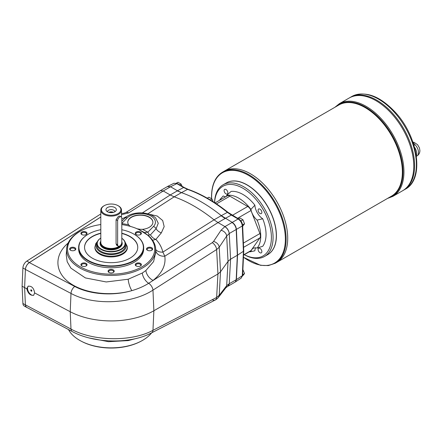 <?xml version="1.0" encoding="UTF-8"?>
<svg xmlns="http://www.w3.org/2000/svg" width="442" height="442" viewBox="0 0 442 442"><rect width="100%" height="100%" fill="white"/><g stroke="black" fill="none" stroke-linecap="round" stroke-linejoin="round"><path stroke-width="0.66" d="M118.473 247.669A10.348 5.973 180 0 1 107.196 248.962A10.348 5.973 180 0 1 100.809 243.443A10.348 5.973 180 0 1 100.809 243.431A10.348 5.973 -0 0 0 107.196 248.94A10.348 5.973 -0 0 0 118.473 247.647A10.348 5.973 -0 0 0 121.473 243.885A10.348 5.973 180 0 1 118.473 247.669M100.837 242.951A10.348 5.973 -0 0 0 100.809 243.42L100.809 243.42M100.809 238.089A13.895 8.022 -0 0 0 101.395 249.155A13.895 8.022 -0 0 0 120.567 249.343A13.895 8.022 -0 0 0 121.815 238.299M100.809 238.078A14.188 8.194 -0 0 0 96.964 243.686A14.188 8.194 -0 0 0 105.726 251.255A14.188 8.194 -0 0 0 121.191 249.476A14.188 8.194 -0 0 0 125.346 243.686A14.188 8.194 -0 0 0 121.815 238.277M413.939 145.324L415.027 144.694L412.95 142.269M414.502 147.263A7.569 4.37 60 0 1 416.712 153.545A7.569 4.37 60 0 1 416.287 155.717M262.741 218.779A32.625 18.835 -120 0 1 262.741 246.271L257.1 248.089A31.039 17.923 -120 0 0 257.1 220.099L262.741 218.779A11.823 6.829 60 0 1 254.885 205.171L250.918 209.398A31.039 17.923 -120 0 0 226.68 195.403L231.078 191.425A32.625 18.835 -120 0 1 254.885 205.171M216.486 203.889L229.868 196.165L247.73 206.48A5.321 3.072 -120 0 1 250.99 210.53L259.918 233.553A5.321 3.072 -120 0 1 259.918 237.895L250.99 250.603A5.321 3.072 -120 0 1 250.393 251.155L243.553 255.106M229.868 196.165A5.321 3.072 -120 0 0 227.205 195.9L215.039 202.928M225.685 196.778A11.823 6.829 60 0 1 223.216 195.961L220.497 198.966A11.823 6.829 -120 0 0 221.508 199.193M226.37 196.386A11.823 6.829 -120 0 0 226.68 195.403M220.497 198.966A31.039 17.923 -120 0 0 219.459 200.375M249.183 251.857A31.039 17.923 -120 0 0 250.918 251.658L254.885 250.807A11.823 6.829 60 0 1 255.609 247.818M257.1 248.089A11.823 6.829 -120 0 0 253.139 248.365A11.823 6.829 -120 0 0 250.918 251.658M250.918 209.398A11.823 6.829 -120 0 0 257.1 220.099M258.095 210.215A2.663 1.536 -120 0 0 259.261 212.895A2.663 1.536 -120 0 0 261.31 213.608A2.663 1.536 -120 0 0 261.863 212.387A2.663 1.536 -120 0 0 260.697 209.712A2.663 1.536 -120 0 0 258.647 208.994A2.663 1.536 -120 0 0 258.095 210.215M177.48 190.778L177.27 190.9A29.564 17.067 -120 0 0 177.27 190.9L170.198 194.977L174.181 196.834A147.821 85.345 60 0 1 214.027 219.84L221.094 215.762A29.564 17.067 -120 0 0 221.099 215.762L225.077 218.503L218.011 222.586L224.956 226.591L238.122 219.005C240.57 220.657 241.956 222.983 242.293 225.984A1.182 0.646 -2.5 0 0 242.614 225.519L243.741 251.067L237.542 255.15L236.404 279.609L235.282 282.007L241.183 278.123L242.293 275.731L243.426 251.509L242.293 225.984L236.404 229.376C236.056 226.381 234.663 224.055 232.232 222.392L221.304 215.646A147.821 85.345 -120 0 0 181.458 192.635L177.474 190.778L183.585 187.518L176.822 183.612A1.182 0.685 -60 0 1 177.38 183.574L173.977 183.259L176.822 183.612L170.529 186.767L167.468 186.541M236.404 229.376L237.542 255.15L236.194 279.731L237.337 255.272L236.404 229.376M167.303 186.629L170.529 186.767L177.474 190.778M221.099 215.762L227.37 212.353A147.517 85.168 60 0 0 187.568 189.375L183.585 187.518A1.182 0.685 -60 0 1 184.148 187.474L177.38 183.574M142.352 212.917L170.198 194.977L163.253 190.972L160.335 190.657L125.705 212.63L123.423 213.375L121.5 213.436M213.204 201.745L212.033 199.033L210.375 199.994M212.033 199.033L208.895 197.22L207.259 198.165M181.993 186.027L181.093 184.071L179.667 184.889M181.093 184.071L177.955 182.259L176.424 183.143M242.641 274.659L244.542 273.565L242.509 276.062M244.542 273.565L242.879 269.576M242.531 224.768L244.542 223.84L242.641 226.26M244.542 223.84L242.973 219.796L241.039 220.912L241.304 221.597M242.973 219.796L239.835 217.983L238.409 218.807M240.652 220.691L241.039 220.912M227.818 286.311L229.238 283.747L236.194 279.731A5.912 3.414 60 0 1 235.989 280.869L235.188 282.068M212.254 299.726A5.912 3.586 -117.3 0 0 215.188 300.03A5.912 3.586 -117.3 0 0 216.635 297.449L219.21 295.328L220.514 271.78L228.033 261.366L226.685 236.022L229.216 233.531A5.912 3.238 -122.7 0 0 224.823 226.674L224.956 226.591C227.398 228.249 228.823 230.558 229.238 233.514L236.194 229.497A5.912 3.414 -120 0 0 235.989 228.122C235.282 225.63 233.956 223.762 232.022 222.514M236.194 229.497L237.337 255.272L230.58 259.172L228.033 261.366L226.685 285.67L219.21 295.328A5.912 4.619 -142.3 0 1 218.431 297.383C218.9 297.239 215.392 300.251 215.188 300.03L151.512 332.909A5.912 3.586 -117.3 0 0 152.965 330.323L153.871 310.748L217.939 273.996L216.635 249.537A5.912 3.227 -122.5 0 0 212.254 242.675L148.661 283.3C143.76 286.383 138.158 288.825 131.871 290.632A8.868 2.514 74.3 0 1 128.186 279.239L142.302 273.034L145.888 270.493L153.601 261.576L155.86 251.725L155.672 248.763A44.548 25.719 0 0 0 148.335 235.553A44.548 25.719 0 0 0 148.131 235.376L143.788 232.199L139.661 229.95M129.429 226.133A7.094 2.221 103.5 0 0 129.716 225.917L128.594 224.785A12.564 7.254 180 0 1 127.771 222.204A12.564 7.254 180 0 1 140.335 214.95A12.564 7.254 180 0 1 152.899 222.204A12.564 7.254 180 0 1 142.523 229.343L147.849 232.199L149.402 235.011L150.462 234.824L156.076 228.718L158.264 223.243L155.678 218.022M113.091 272.559A2.475 1.431 0 0 0 113.633 271.67A2.475 1.431 0 0 0 111.152 270.239A2.475 1.431 0 0 0 108.677 271.67A2.475 1.431 0 0 0 109.218 272.559M108.086 271.184A3.066 1.774 180 0 1 112.329 269.548A3.066 1.774 180 0 1 113.323 272.438A3.066 1.774 180 0 1 108.986 272.438A3.066 1.774 180 0 1 108.086 271.184M85.914 266.056A2.475 1.431 0 0 0 86.455 265.167A2.475 1.431 0 0 0 85.731 264.156A2.475 1.431 0 0 0 82.229 264.156A2.475 1.431 0 0 0 81.499 265.167A2.475 1.431 0 0 0 82.041 266.056M81.809 263.432A3.066 1.774 180 0 1 86.146 263.432A3.066 1.774 180 0 1 86.146 265.94A3.066 1.774 180 0 1 81.809 265.94A3.066 1.774 180 0 1 81.809 263.432M74.659 250.371A2.475 1.431 0 0 0 75.195 249.476A2.475 1.431 0 0 0 72.72 248.05A2.475 1.431 0 0 0 70.245 249.476A2.475 1.431 0 0 0 70.786 250.371M72.72 247.222A3.066 1.774 180 0 1 75.554 248.316A3.066 1.774 180 0 1 74.891 250.249A3.066 1.774 180 0 1 70.554 250.249A3.066 1.774 180 0 1 69.886 248.316A3.066 1.774 180 0 1 72.72 247.222M85.914 234.68A2.475 1.431 0 0 0 86.455 233.79A2.475 1.431 0 0 0 85.731 232.779A2.475 1.431 0 0 0 83.03 232.47A2.475 1.431 0 0 0 81.499 233.79A2.475 1.431 0 0 0 82.041 234.68M86.146 232.056A3.066 1.774 180 0 1 86.146 234.558A3.066 1.774 180 0 1 81.809 234.558A3.066 1.774 180 0 1 81.809 232.056A3.066 1.774 180 0 1 86.146 232.056M140.501 234.558A3.066 1.774 180 0 1 136.164 234.558A3.066 1.774 180 0 1 136.164 232.056A3.066 1.774 180 0 1 140.501 232.056A3.066 1.774 180 0 1 140.501 234.558L140.501 234.558M140.269 234.68A2.475 1.431 0 0 0 140.805 233.79A2.475 1.431 0 0 0 138.329 232.359A2.475 1.431 0 0 0 135.854 233.79A2.475 1.431 0 0 0 136.39 234.68M151.523 250.371A2.475 1.431 0 0 0 152.065 249.476A2.475 1.431 0 0 0 149.589 248.05A2.475 1.431 0 0 0 147.109 249.476A2.475 1.431 0 0 0 147.65 250.371M149.589 250.769A3.066 1.774 180 0 1 147.418 250.249A3.066 1.774 180 0 1 147.418 247.741A3.066 1.774 180 0 1 151.755 247.741A3.066 1.774 180 0 1 151.755 250.249A3.066 1.774 180 0 1 149.589 250.769M140.269 266.056A2.475 1.431 0 0 0 140.805 265.167A2.475 1.431 0 0 0 139.28 263.846A2.475 1.431 0 0 0 136.578 264.156A2.475 1.431 0 0 0 135.854 265.167A2.475 1.431 0 0 0 136.39 266.056M26.791 288.77C28.012 293.46 30.294 295.637 33.636 295.306L34.647 292.924C33.819 288.013 31.625 285.781 28.084 286.228L26.791 288.77L24.608 287.615L25.415 269.382C25.752 266.537 27.072 264.272 29.371 262.592L100.809 217.028M121.815 219.022L127.55 216.077M148.739 214.11L157.264 216.039L162.695 220.547L164.17 226.613L161.347 232.862L155.877 239.404C159.391 243.072 161.722 247.31 162.86 252.106L164.805 256.189A8.868 7.033 170.5 0 1 155.816 251.017M155.711 249.41A8.868 5.995 164.6 0 0 162.86 252.106L214.027 219.84L218.011 222.58L164.805 256.189C166.048 265.034 162.142 273.101 153.081 280.388A8.868 5.348 -127.9 0 1 145.888 270.493M34.647 292.924L70.223 311.732A60.604 34.99 0 0 0 153.871 310.748L152.965 290.118C131.633 304.162 93.234 305.682 70.996 293.422L70.223 311.732L70.996 329.069C93.312 341.423 131.71 341.953 152.965 330.323L216.635 297.449L217.939 273.996L220.514 271.78L219.21 247.222L216.635 249.537L152.965 290.118A5.912 3.227 -122.5 0 0 148.661 283.3A8.868 4.768 58.2 0 1 142.302 273.034M24.608 287.615L25.415 304.919L22.907 303.472L22.1 286.167L24.608 287.615M227.868 286.289L227.768 286.339A5.912 3.597 -117.5 0 0 229.216 283.758L226.685 285.67A5.912 4.619 -142.3 0 1 225.906 287.725L218.431 297.383M226.685 236.022A5.912 4.293 -146.3 0 0 221.017 230.265L213.541 241.47A5.912 4.293 -146.3 0 1 219.21 247.222L226.685 236.022M26.702 307.356L25.785 306.4L25.415 304.919A5.912 3.414 -60 0 0 26.636 307.378A5.912 3.414 -60 0 0 27.133 307.582M121.815 224.58A43.614 25.183 180 0 1 136.108 228.343L139.048 229.652L147.357 234.956A43.614 25.183 180 0 1 137.119 269.228A43.614 25.183 180 0 1 77.35 264.907A43.614 25.183 180 0 1 82.068 230.232L81.444 230.553A44.548 25.719 0 0 0 66.637 248.763A44.548 25.719 0 0 0 111.152 275.438A44.548 25.719 0 0 0 155.672 248.763M66.239 254.962L67.195 261.774L70.897 268.134L85.4 277.93L106.229 281.957L128.186 279.239M136.981 338.285L128.186 340.594L108.511 341.683L89.361 338.003M151.672 332.826A44.548 25.719 180 0 1 140.865 341.301A44.548 25.719 180 0 1 81.444 341.301A44.548 25.719 180 0 1 68.499 329.55M150.462 234.824A7.094 4.834 -141 0 0 155.877 239.404L152.545 240.21M82.068 230.232A43.614 25.183 180 0 1 100.809 224.536M81.444 341.301L82.068 341.622A43.614 25.183 0 0 0 140.241 341.622L140.865 341.301M144.407 232.591L147.849 232.199L153.451 226.497A15.078 8.707 180 0 0 147.772 214.63A15.078 8.707 180 0 0 127.219 217.912L121.815 223.414M138.821 229.542A7.094 3.448 113.2 0 0 140.02 229.287L137.164 228.79M142.523 229.343L140.02 229.287M130.561 226.442L129.716 225.917M136.164 265.94L136.164 265.94A3.066 1.774 180 0 1 136.164 263.432A3.066 1.774 180 0 1 140.501 263.432A3.066 1.774 180 0 1 140.501 265.94A3.066 1.774 180 0 1 136.164 265.94M134.048 234.21A32.52 18.774 180 0 1 134.153 234.271A32.52 18.774 180 0 1 143.672 247.548L143.672 248.995A32.52 18.774 180 0 1 134.147 262.272A32.52 18.774 180 0 1 98.71 266.344A32.52 18.774 180 0 1 78.632 248.995L78.632 247.548A32.52 18.774 180 0 1 88.157 234.271A32.52 18.774 180 0 1 88.262 234.21M143.672 247.548A32.52 18.774 180 0 1 134.147 260.824A32.52 18.774 180 0 1 98.71 264.891A32.52 18.774 180 0 1 78.632 247.548M121.815 229.746A32.222 18.603 180 0 1 133.943 234.149A32.222 18.603 180 0 1 133.943 260.46A32.222 18.603 180 0 1 88.367 260.46A32.222 18.603 180 0 1 88.367 234.149A32.222 18.603 180 0 1 100.809 229.685M121.815 233.232A26.608 15.36 180 0 1 137.76 247.305A26.608 15.36 180 0 1 129.97 258.167A26.608 15.36 180 0 1 100.969 261.498A26.608 15.36 180 0 1 84.549 247.305A26.608 15.36 180 0 1 100.809 233.155M84.549 247.426A26.608 15.36 180 0 1 100.809 233.393M121.815 233.47A26.608 15.36 180 0 1 137.76 247.426M124.76 241.354L127.412 246.824L127.412 247.548A16.26 9.387 180 0 1 111.152 256.935A16.26 9.387 180 0 1 94.892 247.548L95.693 243.719L97.549 241.354M28.387 286.079A5.321 3.072 -120 0 0 28.691 292.14A5.321 3.072 -120 0 0 33.791 295.206M31.841 290.83A0.768 0.442 60 0 1 31.68 291.179A0.768 0.442 60 0 1 30.912 290.737A0.768 0.442 60 0 1 30.912 289.847A0.768 0.442 60 0 1 31.504 290.057A0.768 0.442 60 0 1 31.841 290.83M31.183 289.836A0.768 0.442 -120 0 0 31.83 290.952M127.771 222.32A12.564 7.254 180 0 1 140.335 215.188A12.564 7.254 180 0 1 152.899 222.32M22.1 286.167L22.907 267.935L25.415 269.382A5.912 3.414 -60 0 1 29.371 262.531L26.863 261.078L100.809 213.934M100.809 216.983L29.371 262.531M26.636 307.378L24.128 305.93A5.912 3.414 -60 0 1 22.907 303.472M22.907 267.935A5.912 3.414 -60 0 1 26.863 261.078M258.095 249.47A2.663 1.536 -120 0 0 259.261 252.15A2.663 1.536 -120 0 0 261.31 252.863A2.663 1.536 -120 0 0 261.863 251.647A2.663 1.536 -120 0 0 260.697 248.968A2.663 1.536 -120 0 0 258.647 248.255A2.663 1.536 -120 0 0 258.095 249.47M224.1 190.585A2.663 1.536 -120 0 0 225.26 193.264A2.663 1.536 -120 0 0 227.31 193.977A2.663 1.536 -120 0 0 227.862 192.756A2.663 1.536 -120 0 0 226.702 190.082A2.663 1.536 -120 0 0 224.652 189.369A2.663 1.536 -120 0 0 224.1 190.585M244.277 254.686A41.388 23.896 -120 0 0 264.509 256.476L267.73 254.62A41.388 23.896 -120 0 0 276.3 235.669A41.388 23.896 -120 0 0 247.034 184.983A41.388 23.896 -120 0 0 226.343 182.933L223.122 184.789A41.388 23.896 -120 0 0 214.563 202.618M276.3 235.525A41.211 23.796 -120 0 0 247.161 185.054A41.211 23.796 -120 0 0 247.1 185.016M264.509 256.476A41.388 23.896 -120 0 0 273.084 237.531A41.388 23.896 -120 0 0 255.017 195.878A41.388 23.896 -120 0 0 223.122 184.789M244.304 254.675A40.205 23.216 -120 0 0 271.41 237.531A40.205 23.216 -120 0 0 243.885 188.828A40.205 23.216 -120 0 0 214.608 202.646M226.403 182.894A41.388 23.896 60 0 1 258.321 193.905A41.388 23.896 60 0 1 276.427 235.597A41.388 23.896 60 0 1 267.791 254.581M351.793 96.505C365.142 90.45 379.623 95.682 395.242 112.202C418.281 136.733 424.74 179.181 405.303 189.187A53.51 30.896 -120 0 0 416.386 164.689A53.51 30.896 -120 0 0 393.032 110.837A53.51 30.896 -120 0 0 351.793 96.505L349.186 98.014A53.51 30.896 60 0 1 349.186 98.014A53.51 30.896 60 0 1 390.413 112.351A53.51 30.896 60 0 1 413.773 166.203A53.51 30.896 60 0 1 402.69 190.695A53.51 30.896 60 0 1 402.69 190.695L392.866 196.37A53.51 30.896 -120 0 0 403.944 171.872A53.51 30.896 -120 0 0 380.59 118.025A53.51 30.896 -120 0 0 339.351 103.688L334.87 107.301M375.938 100.665A53.504 30.89 60 0 1 413.773 166.198L413.773 166.198A53.51 30.896 60 0 1 402.695 190.695L403.524 190.215A53.51 30.896 60 0 0 414.602 165.722L414.602 165.717A53.51 30.896 60 0 1 403.524 190.215L405.303 189.187M339.351 103.688L349.18 98.014A53.51 30.896 60 0 1 390.419 112.345A53.51 30.896 60 0 1 413.778 166.198M414.607 165.717A53.51 30.896 60 0 0 391.253 111.865A53.51 30.896 60 0 0 350.014 97.533A53.51 30.896 60 0 1 391.247 111.87A53.51 30.896 60 0 1 414.602 165.722A53.504 30.89 60 0 0 376.766 100.185M222.602 172.115L224.188 171.198A52.626 30.382 60 0 1 264.741 185.297A52.626 30.382 60 0 1 287.714 238.255A52.626 30.382 60 0 1 276.814 262.349L275.222 263.266A52.626 30.382 -120 0 0 286.123 239.172A52.626 30.382 -120 0 0 263.15 186.215A52.626 30.382 -120 0 0 222.602 172.115C215.348 176.59 211.657 184.701 211.53 196.447L211.58 198.701M250.503 173.805A52.62 30.376 60 0 1 287.714 238.249A52.62 30.376 60 0 1 287.714 238.255A52.626 30.382 60 0 1 276.819 262.344A52.626 30.382 60 0 1 276.814 262.344M276.819 262.344L391.463 196.154A52.626 30.382 60 0 0 402.364 172.065A52.626 30.382 60 0 0 379.391 119.108A52.626 30.382 60 0 0 338.837 105.008L224.193 171.198A52.626 30.382 60 0 1 264.747 185.297A52.626 30.382 60 0 1 287.714 238.255M121.08 251.47A13.895 8.022 180 0 1 120.981 251.531A13.895 8.022 180 0 1 119.616 252.222L118.147 252.791A13.895 8.022 180 0 1 101.329 251.531A13.895 8.022 180 0 1 101.224 251.47M123.219 249.929L122.395 250.614M119.616 252.222A13.895 8.022 180 0 1 118.147 252.791M121.815 241.752A11.056 6.381 180 0 1 118.975 247.956A11.056 6.381 180 0 1 105.163 248.807A11.056 6.381 180 0 1 100.809 241.194M125.346 243.686L125.346 245.614A14.188 8.194 180 0 1 123.417 249.736A14.188 8.194 180 0 1 121.191 251.41A14.188 8.194 180 0 1 101.119 251.41A14.188 8.194 180 0 1 96.964 245.614L96.964 243.686M121.522 243.763A10.381 5.995 180 0 1 118.495 247.68A10.381 5.995 180 0 1 106.699 248.857A10.381 5.995 180 0 1 100.826 242.835M118.053 205.668L118.473 205.906A10.348 5.973 180 0 1 121.5 210.132A10.348 5.973 180 0 1 118.473 214.353A10.348 5.973 180 0 1 107.196 215.652A10.348 5.973 180 0 1 100.809 210.132A10.348 5.973 180 0 1 103.837 205.906L104.257 205.668A9.757 5.63 180 0 1 118.053 205.668A9.757 5.63 180 0 1 118.053 213.63A9.757 5.63 180 0 1 104.257 213.63A9.757 5.63 180 0 1 104.257 205.668M121.202 216.867A2.956 1.707 120 0 0 118.926 217.657A2.956 1.707 120 0 0 117.633 220.63L117.633 244.769A2.956 1.707 120 0 0 118.246 246.122A2.956 1.707 120 0 0 120.528 245.332A2.956 1.707 120 0 0 121.815 242.36L121.815 218.221A2.956 1.707 120 0 0 121.202 216.867L119.799 216.055L118.473 216.287L116.075 219.729L116.075 243.967L117.301 245.581M119.274 246.183A10.348 5.973 180 0 1 118.473 246.702A10.348 5.973 180 0 1 108.124 248.189A10.348 5.973 180 0 1 100.997 243.608A10.348 5.973 180 0 1 100.809 242.476L100.809 210.132M120.02 245.785A10.227 5.906 180 0 1 118.39 247.012A10.227 5.906 180 0 1 108.157 248.487A10.227 5.906 180 0 1 101.113 243.956A10.227 5.906 180 0 1 101.058 243.785M112.693 212.514A2.989 1.724 -0 0 0 109.616 212.514M108.831 212.331A3.696 2.133 180 0 1 113.478 212.331M107.461 211.757A3.696 2.133 180 0 1 111.152 209.641A3.696 2.133 180 0 1 114.848 211.757M114.832 211.773A5.199 3 180 0 1 106.411 210.873A5.199 3 180 0 1 111.152 206.646A5.199 3 180 0 1 115.898 210.873A5.199 3 180 0 1 114.832 211.773M415.027 144.694A7.569 4.37 60 0 1 418.513 152.501A7.569 4.37 60 0 1 416.95 155.971C418.867 154.766 419.85 152.971 419.9 150.573L419.436 147.893L417.624 144.749L414.16 142.39L412.9 142.125M237.536 218.298L250.99 210.53M243.387 243.094L259.918 233.553M232.393 215.331L247.73 206.48M243.575 247.332L259.918 237.895M243.564 254.89L250.99 250.603M243.741 251.067L242.614 275.272A1.182 0.718 -177.3 0 1 242.293 275.731L236.194 279.731M231.917 215.055A1.182 0.685 -60 0 0 231.354 215.099L238.122 219.005A1.182 0.685 -60 0 1 238.686 218.961L227.923 212.304C214.674 201.707 201.397 194.044 188.093 189.32L184.148 187.474M188.093 189.32A1.182 0.801 -70.6 0 0 187.568 189.375L181.458 192.635M225.072 218.503L231.354 215.099L227.37 212.353A1.182 0.541 -51.3 0 1 227.923 212.304M170.319 186.889L163.253 190.972L128.655 212.922A5.912 3.221 -122.4 0 0 125.705 212.63M177.27 190.9L181.452 192.635M181.242 192.756A147.821 85.345 60 0 1 181.248 192.756L174.181 196.834L147.446 214.077M121.815 223.635A50.09 28.918 180 0 1 128.594 224.785M229.238 283.747L230.58 259.172L229.238 233.514M212.254 242.675L213.541 241.47M224.823 226.674L221.017 230.265M25.415 269.449L70.996 293.422A5.912 3.265 -62.3 0 1 74.764 286.466L29.371 262.592M74.764 286.466C89.798 294.516 113.058 296.212 131.871 290.632C110.157 296.764 83.532 293.311 69.085 282.477C54.559 271.686 54.151 254.968 68.123 243.061M121.5 214.674L128.655 212.922M151.512 332.909C130.412 344.213 94.091 343.528 72.212 331.522A5.912 3.254 -62 0 1 70.996 329.069L25.415 304.858M147.357 234.956L148.131 235.376L149.363 234.746M121.815 221.243L124.688 218.32A3.547 2.519 44.5 0 1 127.219 217.912M161.347 232.862A7.094 4.879 -141 0 1 156.076 228.718A3.547 2.519 -135.5 0 0 153.451 226.497M138.777 229.105L138.053 229.183M127.412 246.824A16.26 9.387 180 0 1 111.152 256.211A16.26 9.387 180 0 1 94.892 246.824M336.163 106.555A52.979 30.586 60 0 1 377.844 116.611A52.979 30.586 60 0 1 402.993 171.988A52.979 30.586 60 0 1 388.783 197.701M243.454 257.183A52.134 30.1 -120 0 0 285.366 239.21A52.134 30.1 -120 0 0 248.498 175.358A52.134 30.1 -120 0 0 211.635 196.646A52.134 30.1 -120 0 0 211.679 198.773M97.052 242.78A15.078 8.707 0 0 0 111.152 254.564A15.078 8.707 0 0 0 125.257 242.78M121.749 242.989A10.636 6.138 180 0 1 118.671 247.835A10.636 6.138 180 0 1 105.975 248.852A10.636 6.138 180 0 1 100.809 242.078M121.097 244.597A10.227 5.906 180 0 1 118.39 247.382A10.227 5.906 180 0 1 107.395 248.697A10.227 5.906 180 0 1 100.931 243.398M117.633 244.769L116.075 243.868M117.633 220.63L116.075 219.729M416.95 155.971L416.37 156.302M173.977 183.259L167.673 186.419M242.614 225.519C242.31 222.702 241 220.514 238.686 218.961M242.614 275.272L241.183 278.123M167.573 186.474L160.335 190.657M227.945 286.245L234.978 282.189M227.768 286.339L225.906 287.725M72.212 331.522L26.691 307.35M66.637 248.763L66.239 254.968M139.048 229.652L139.794 230.011M124.688 218.32C131.412 211.171 148.672 211.049 155.689 218.028M243.448 257.288L260.498 265.305L268.366 265.581L275.222 263.266M387.49 198.447L392.866 196.37M121.5 217.127L121.5 210.132M101.113 243.956L100.997 243.608M116.467 245.095L118.246 246.122"/></g></svg>
